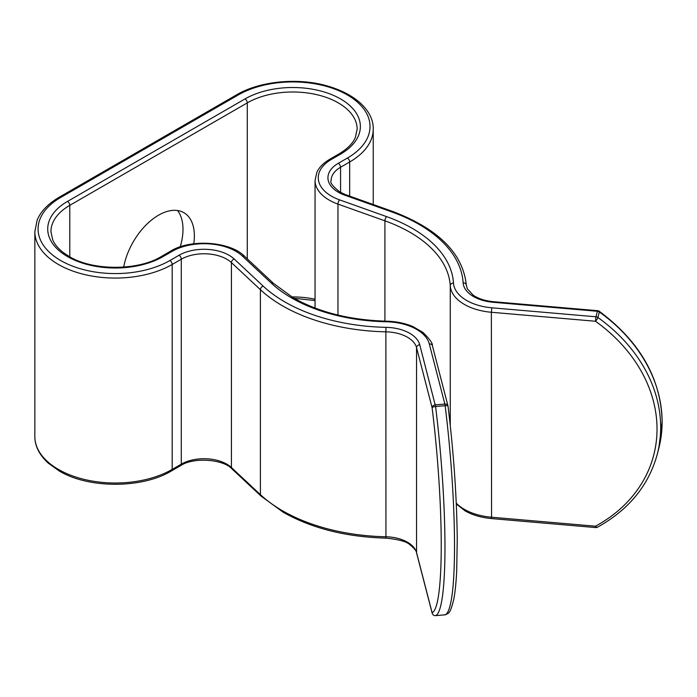 <?xml version="1.0" encoding="UTF-8"?>
<svg xmlns="http://www.w3.org/2000/svg" width="697" height="697" viewBox="0 0 697 697"><rect width="100%" height="100%" fill="white"/><g stroke="black" fill="none" stroke-linecap="round" stroke-linejoin="round"><path stroke-width="1.05" d="M456.247 503.121A48.267 27.871 0 0 0 464.368 509.359A48.267 27.871 0 0 0 491.368 517.209L595.491 526.2A157.679 127.333 -165.5 0 0 657.027 429.038A157.679 127.333 -165.5 0 0 595.491 321.256L491.368 312.265L491.568 518.585L595.691 527.568L595.491 526.2A3.215 1.438 61.6 0 0 597.503 527.185C628.833 509.734 648.776 485.356 657.323 454.061L658.752 448.546A160.902 129.93 -165.5 0 0 662.115 421.955A160.902 129.93 -165.5 0 0 599.324 311.977A3.215 2.596 -165.5 0 0 597.399 311.271L597.669 310.696L493.546 301.714L493.276 302.289A35.399 20.44 180 0 1 473.472 296.53A35.399 20.44 180 0 1 463.13 282.808A150.735 87.029 0 0 0 391.679 211.888L344.727 195.151A35.399 20.44 180 0 1 338.298 192.206A35.399 20.44 180 0 1 338.298 163.307L347.402 158.053A77.236 44.591 0 0 0 347.402 94.992A77.236 44.591 0 0 0 238.174 94.992L60.691 197.469A77.236 44.591 0 0 0 60.691 260.521A77.236 44.591 0 0 0 169.911 260.521L179.016 255.268A35.399 20.44 180 0 1 234.166 258.988L263.152 286.092A150.735 87.029 0 0 0 284.82 301.906A150.735 87.029 0 0 0 385.999 327.337A35.399 20.44 180 0 1 419.742 344.745L435.59 406.508A160.902 19.42 85.1 0 1 444.974 547.328A160.902 19.42 85.1 0 1 435.59 615.634L445.139 614.815A160.902 19.42 -94.9 0 0 454.522 546.5A160.902 19.42 -94.9 0 0 445.139 405.68L444.852 404.033A3.215 2.596 -14.5 0 1 447.962 405.854A3.215 2.596 -14.5 0 1 448.023 406.194M432.393 613.743A3.215 2.596 -14.5 0 1 432.184 613.238A3.215 2.596 -14.5 0 1 432.114 612.707A157.679 19.028 -94.9 0 0 432.114 407.762A3.215 0.941 -7.1 0 1 433.508 406.9A3.215 0.941 -7.1 0 1 435.59 406.508L445.139 405.68A3.215 0.941 172.9 0 1 448.04 406.264A3.215 3.215 0 0 0 447.962 405.854L432.401 345.738C432.837 343.464 429.666 339.003 422.87 332.338L412.912 326.579C405.044 323.234 396.218 321.43 386.417 321.178L386.347 321.77A141.082 81.453 180 0 1 291.651 297.967A141.082 81.453 180 0 1 271.368 283.165A3.215 2.239 -46.9 0 1 273.564 283.435L293.254 297.802C318.991 312.326 350.042 320.115 386.417 321.178M445.122 614.815A3.215 3.215 0 0 0 445.88 614.658A3.215 3.189 -108.7 0 1 445.139 614.815L435.581 615.634A3.215 3.189 71.3 0 1 432.114 612.707L416.553 552.59A3.215 2.596 -14.5 0 0 416.623 553.122C416.815 551.432 414.637 548.687 410.097 544.897C407.013 541.691 398.954 539.434 385.938 538.128C346.078 537.004 311.838 528.387 283.217 512.269L260.948 496.011A3.215 2.239 -46.9 0 1 260.408 494.635A153.959 88.885 0 0 0 282.546 510.796A153.959 88.885 0 0 0 385.885 536.768A32.184 18.575 180 0 1 416.553 552.59L416.553 347.646L432.114 407.762A3.215 2.596 -14.5 0 1 435.303 404.861L444.852 404.033L429.291 343.917A45.052 26.007 0 0 0 386.347 321.77M177.543 210.529A50.681 29.265 -60 0 1 180.227 246.86M123.674 267.108A50.681 29.265 -60 0 1 158.533 215.199A50.681 29.265 -60 0 1 183.877 212.69A50.681 29.265 -60 0 1 193.775 243.776M658.752 448.546L662.15 421.685C660.991 378.497 640.029 341.696 599.263 311.28A3.215 0.819 125.5 0 1 599.324 311.977L597.895 317.492A3.215 0.819 -54.5 0 1 595.491 321.256L595.97 316.786A3.215 2.596 14.5 0 1 597.895 317.492A160.902 129.93 14.5 0 1 660.686 427.47A160.902 129.93 14.5 0 1 657.323 454.061M448.032 406.386A3.215 0.941 172.9 0 0 448.04 406.264C453.73 453.146 456.796 497.466 457.241 539.234L456.718 570.364C456.134 582.701 455.115 592.511 453.669 599.803C449.652 616.017 447.953 612.663 445.88 614.658M260.948 496.011L231.962 468.907C223.911 459.462 193.827 456.727 180.619 465.631L171.523 470.884C142.319 488.728 88.275 488.728 59.079 470.884L48.293 463.174C39.293 454.871 34.815 446.002 34.85 436.566A80.451 46.446 0 0 0 58.417 469.412A80.451 46.446 0 0 0 172.185 469.412L172.185 264.468A80.451 46.446 180 0 1 58.417 264.468A80.451 46.446 180 0 1 34.85 231.622L37.15 220.165C40.679 211.487 47.988 203.864 59.079 197.303A3.215 1.856 60 0 1 60.691 197.469M491.847 307.804L491.368 312.265A48.267 27.871 180 0 1 464.368 304.415A48.267 27.871 180 0 1 450.262 285.709A137.867 79.597 0 0 0 384.918 220.836L337.967 204.099A48.267 27.871 180 0 1 329.193 200.091A48.267 27.871 180 0 1 315.053 180.384L316.83 172.438C318.991 167.515 323.33 163.107 329.864 159.204L338.96 153.95A3.215 1.856 -120 0 1 340.572 154.115L331.467 159.369A45.052 26.007 0 0 0 331.467 196.153A45.052 26.007 0 0 0 339.657 199.891L386.608 216.628A141.082 81.453 180 0 1 453.477 283.008A45.052 26.007 0 0 0 466.65 300.468A45.052 26.007 0 0 0 491.847 307.804L595.97 316.786L597.399 311.271L493.276 302.289M331.467 159.369A3.215 1.856 -120 0 0 329.864 159.204M450.262 425.475L450.262 285.709A3.215 2.622 -3.6 0 1 453.477 283.008M67.513 256.583A67.574 39.015 180 0 1 67.513 201.407A3.215 1.856 60 0 1 69.787 205.345A64.359 37.159 0 0 0 50.942 231.622L52.711 239.838C54.523 244.229 58.139 248.533 63.532 252.732L69.125 256.426C92.396 270.924 138.206 270.924 161.477 256.426L170.582 251.173A3.215 1.856 -120 0 1 172.185 251.329L163.081 256.583A67.574 39.015 180 0 1 67.513 256.583M466.345 285.369A3.215 2.622 176.4 0 0 466.337 285.239A3.215 2.622 176.4 0 0 463.13 282.808M340.572 192.424L340.572 167.245A32.184 18.575 0 0 0 331.145 180.384C329.69 182.387 332.608 186.273 339.909 192.05L345.808 194.742A3.215 1.377 109.6 0 0 344.727 195.151M373.235 204.517L373.235 129.154A80.451 46.446 180 0 1 349.676 161.992L340.572 167.245A3.215 1.856 -120 0 0 338.298 163.307M385.938 538.128L385.885 331.824A153.959 88.885 180 0 1 282.546 305.852A153.959 88.885 180 0 1 260.408 289.691L260.408 494.635L231.421 467.53L231.421 262.586A32.184 18.575 0 0 0 181.29 259.214L181.29 464.158A32.184 18.575 180 0 1 231.421 467.53A3.215 2.239 -46.9 0 0 231.962 468.907M263.152 286.092A3.215 2.239 133.1 0 0 260.408 289.691L231.421 262.586A3.215 2.239 -46.9 0 1 234.166 258.988M347.402 158.053A3.215 1.856 -120 0 1 349.676 161.992L349.676 196.118M271.368 283.165L242.382 256.052A45.052 26.007 0 0 0 172.185 251.329M67.513 201.407L245.004 98.939A67.574 39.015 180 0 1 340.572 98.939A67.574 39.015 180 0 1 340.572 154.115M384.918 321.143L384.918 220.836A3.215 1.377 -70.4 0 1 386.608 216.628M339.657 199.891A3.215 1.377 109.6 0 0 337.967 204.099L337.967 315.07M338.96 153.95C347.542 148.757 353.022 143.216 355.4 137.318L357.143 129.154A64.359 37.159 0 0 0 317.414 94.818A64.359 37.159 0 0 0 247.278 102.877L69.787 205.345L69.787 256.801M291.782 296.939A64.359 37.159 180 0 1 315.053 299.231M247.278 258.857L247.278 102.877A3.215 1.856 60 0 0 245.004 98.939M419.742 344.745A3.215 2.596 165.5 0 0 416.553 347.646A32.184 18.575 0 0 0 385.885 331.824L385.999 327.337M171.523 470.884A3.215 1.856 -120 0 0 172.185 469.412L181.29 464.158A3.215 1.856 -120 0 1 180.619 465.631M179.016 255.268A3.215 1.856 -120 0 1 181.29 259.214L172.185 264.468A3.215 1.856 -120 0 0 169.911 260.521M59.079 197.303L236.571 94.836A3.215 1.856 60 0 1 238.174 94.992M429.291 343.917A3.215 2.596 -14.5 0 1 432.401 345.738M345.808 194.742L392.76 211.479A3.215 1.377 109.6 0 0 391.679 211.888M242.382 256.052A3.215 2.239 -46.9 0 1 244.577 256.33L273.564 283.435M163.081 256.583A3.215 1.856 -120 0 0 161.477 256.426M416.623 553.122L432.184 613.238A3.215 3.215 0 0 0 435.581 615.634M491.568 518.585C481.244 517.627 472.4 515.039 465.038 510.831L456.291 503.966M493.546 301.714C486.123 300.982 479.972 299.205 475.084 296.373L473.158 295.153L467.312 288.802L466.337 285.239C463.078 253.56 438.552 228.973 392.76 211.479M315.053 308.057L315.053 180.384M34.85 436.566L34.85 231.622M236.571 94.836C258.944 81.532 295.911 77.506 325.107 85.33C359.173 94.531 373.801 113.463 373.235 129.154M244.577 256.33C230.515 241.571 190.647 238.487 170.582 251.173M294.134 298.307L315.053 300.546M595.691 527.568A3.215 3.215 0 0 0 597.503 527.185M599.263 311.28A3.215 3.215 0 0 0 597.669 310.696"/></g></svg>
